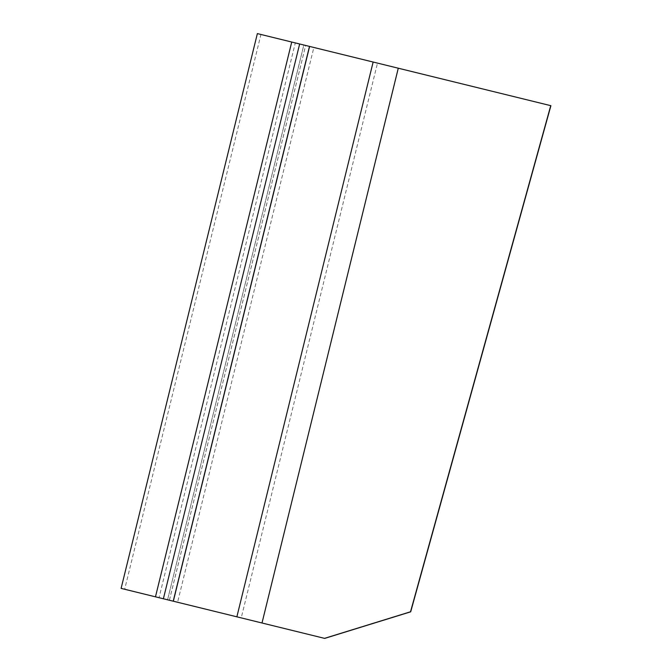 <?xml version="1.0" encoding="UTF-8"?>
<svg xmlns="http://www.w3.org/2000/svg" width="672" height="672" viewBox="0 0 672 672"><rect width="100%" height="100%" fill="white"/><g stroke="black" fill="none" stroke-linecap="round" stroke-linejoin="round"><path stroke-width="0.5" stroke-dasharray="3.36 2.52" d="M550.897 105.697L398.278 68.208M324.702 638.4L236.863 616.829M262.004 623.003L398.446 68.25L309.49 46.402M373.136 62.034L377.496 63.109L241.223 617.896L155.467 596.828M173.225 601.196L177.584 602.263L313.849 47.477L299.653 43.982L305.659 45.461L169.394 600.256L173.552 601.272L309.842 46.486L260.946 34.482L124.673 589.268L159.037 597.71L295.31 42.916L291.732 42.042M299.653 43.982L303.828 45.016L167.572 599.802L163.38 598.777L299.67 43.991M121.103 588.386L124.673 589.268M257.368 33.6L260.946 34.482M173.569 601.28L309.842 46.486M169.378 600.247L305.651 45.461M167.572 599.802L303.845 45.016"/><path stroke-width="1.01" d="M155.467 596.828L324.702 638.4L410.693 611.822L550.897 105.697L257.368 33.6L121.103 588.386L155.467 596.828L291.732 42.042M324.534 638.358L410.525 611.78L550.738 105.655M262.004 623.003L398.278 68.208M236.863 616.829L373.136 62.034M173.225 601.196L309.49 46.402M163.38 598.777L299.653 43.982"/></g></svg>
